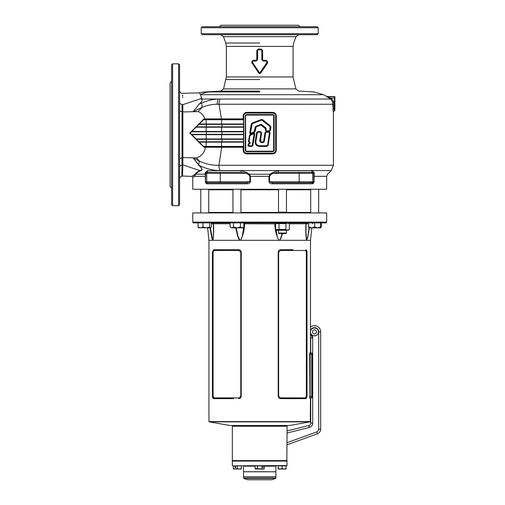 <?xml version="1.0" encoding="UTF-8"?>
<svg xmlns="http://www.w3.org/2000/svg" width="505" height="505" viewBox="0 0 505 505"><rect width="100%" height="100%" fill="white"/><g stroke="black" fill="none" stroke-linecap="round" stroke-linejoin="round"><path stroke-width="0.76" d="M287.099 465.559L232.59 465.812L287.099 465.559L286.846 460.831L232.59 460.831L286.846 460.831L287.099 426.233L232.338 426.233L286.846 425.986L232.59 425.986L232.092 425.488M287.099 461.084L232.338 461.084L232.338 460.585L287.099 460.585M316.446 331.899A1.988 1.988 0 0 0 314.451 329.91A1.988 1.988 0 0 0 312.462 331.899A1.988 1.988 0 0 0 314.451 333.893A1.988 1.988 0 0 0 316.446 331.899M318.687 331.899L320.675 331.899A6.224 6.224 0 0 0 310.493 327.101A6.224 6.224 0 0 1 320.675 331.899L320.675 429.086A4.981 4.981 0 0 1 317.399 433.763L287.099 444.798L317.399 433.763A4.981 4.981 0 0 0 320.675 429.086A4.981 4.981 0 0 1 317.399 433.763A4.981 4.981 0 0 0 320.675 429.086L318.687 429.086L318.687 331.899A4.229 4.229 0 0 0 310.493 330.403M310.468 333.994L312.709 337.877L312.709 423.102C312.57 425.324 311.44 426.776 309.312 427.451L308.833 425.513L287.099 430.935L308.833 425.513A2.487 2.487 0 0 0 310.72 423.102L310.72 397.94M310.72 352.976L310.72 337.877A2.487 2.487 0 0 0 310.493 336.841A2.487 2.487 0 0 1 310.72 337.877L312.709 337.877A4.482 4.482 0 0 0 312.557 336.715M259.721 471.784L243.543 471.784L243.543 476.764L275.894 476.764L275.894 471.784L259.721 471.784M251.136 479.75L271.854 479.75L251.136 479.75M255.12 466.159L243.543 466.159L243.543 471.733L275.894 471.733L275.894 466.159L264.317 466.159M243.543 478.058L243.543 476.815L275.894 476.815L275.894 478.058L243.543 478.058L243.77 478.387L275.667 478.387L275.894 478.058M255.12 468.64L255.12 465.888L264.317 465.888L264.317 468.64L263.168 469L255.12 468.64L255.738 469L263.698 469L264.317 468.64M257.417 468.64L257.417 465.888M262.019 468.64L262.019 465.888M262.916 467.207L263.168 467.706L263.168 466.708L262.916 467.207M241.302 468.64L239.307 469L241.302 469L241.302 465.888L233.335 465.888L233.335 469L235.324 469L233.335 468.64M234.894 467.207A0.499 0.429 -90 0 0 235.759 467.207A0.499 0.429 -90 0 0 234.894 467.207M237.318 468.64L235.324 469L239.307 469L237.318 468.64L237.318 465.888M286.101 468.64L284.113 469L286.101 469L286.101 465.888L278.135 465.888L278.135 469L280.13 469L278.135 468.64M282.118 468.64L280.13 469L284.113 469L282.118 468.64L282.118 465.888M312.235 353.803L312.633 353.803L312.633 397.113L312.235 397.113M310.184 397.1L310.449 397.858L310.992 397.858A0.499 0.499 0 0 0 310.493 398.357L309.956 398.357L310.449 397.858L311.736 397.858L310.392 397.839M287.099 426.233L287.099 425.74L232.338 425.74M192.765 222.131L193.112 222.882L326.325 222.882L326.672 222.131L326.672 212.927L192.765 212.927L192.765 222.131L326.672 222.131M307.065 222.882A0.997 0.985 90 0 0 306.087 223.822M306.529 240.197L305.967 231.921L306.51 240.304L310.493 240.304L311.806 227.856M309.092 227.856L307.772 236.491L306.737 240.197L307.772 236.491L309.092 227.856M308.707 223.873L306.099 223.873L305.967 231.921L306.099 223.848L307.091 222.882M310.291 421.839L209.146 421.839L229.851 425.488L289.586 425.488L310.291 421.839L310.493 398.357M208.742 212.428L232.969 212.428L208.742 212.428M240.935 212.428L278.583 212.428L240.935 212.428M286.385 212.428L310.695 212.428L286.385 212.428M207.631 227.856L208.944 240.304L212.693 240.304L211.532 236.63L210.023 227.856L211.532 236.63L212.693 240.304L306.51 240.304C305.777 235.343 305.594 229.832 305.98 223.772C305.594 229.832 305.777 235.343 306.51 240.304M208.944 240.304L208.944 421.593L310.493 421.593M280.572 398.634L295.627 398.653M307.002 396.469L305.973 398.634L280.66 398.634C279.196 398.502 278.381 397.662 278.204 396.116L278.204 252.254C278.381 250.707 279.202 249.868 280.66 249.735L292.944 249.716M307.002 251.9L306.724 250.493M306.011 249.735L307.008 252.254L307.008 396.116L306.339 396.116L306.339 252.254L305.55 250.467L280.471 250.467L278.64 252.254L278.64 396.116L280.471 397.902L305.55 397.902L306.339 396.116M233.506 398.647L213.464 398.634L212.428 396.116L212.428 252.254L213.464 249.735L238.777 249.735C240.241 249.868 241.055 250.707 241.232 252.254L241.232 396.116C241.055 397.662 240.235 398.502 238.777 398.634L240.797 396.116L240.797 252.254L238.966 250.467L213.886 250.467L213.097 252.254L213.097 396.116L213.886 397.902L238.966 397.902M238.865 249.735L238.966 250.467M212.435 396.469L212.706 397.877M309.956 398.357L309.672 354.302L309.956 352.559L310.493 352.559L310.493 240.304M309.956 352.559L310.449 353.058L311.736 353.058L310.449 353.058L310.158 354.302L310.158 396.614L309.672 396.614L309.691 397.29M309.413 227.856L307.678 237.666L306.63 240.304M282.554 233.544L280.799 238.663L279.429 240.304L280.628 238.511L282.125 233.544M276.027 229.756L277.447 237.514L278.867 240.304C276.286 235.343 274.947 229.832 274.859 223.772L275.402 223.873L275.585 225.823M275.585 223.873L244.578 223.772C244.489 229.832 243.151 235.343 240.569 240.304L242.261 236.491L243.726 227.061M236.182 227.856L238.089 236.491L240.008 240.304L238.897 239.149L237.805 236.63L235.614 227.856M230.053 223.772L213.457 223.772C213.842 229.832 213.659 235.343 212.927 240.304C213.659 235.343 213.842 229.832 213.457 223.772L213.394 236.491L212.807 240.304L213.268 238.511L213.47 231.858M212.693 240.304L210.345 227.856L211.866 237.514L212.807 240.304M240.039 240.197L240.531 240.197M243.852 225.823L244.035 223.873A0.997 0.808 90 0 0 243.852 223.242M278.905 240.197L279.398 240.197M212.586 222.882A0.997 0.877 90 0 1 213.457 223.772L213.356 223.873M244.294 222.882L244.578 223.772L243.852 223.873M306.851 222.882A0.997 0.877 -90 0 0 305.98 223.772L289.384 223.772M275.402 223.873A0.997 0.808 90 0 1 276.21 222.882M274.859 223.772L275.143 222.882M213.35 223.822A0.997 0.985 -90 0 0 212.371 222.882M312.235 354.302L311.736 354.302L311.736 353.058A0.499 0.499 0 0 1 312.235 353.557L312.235 397.366A0.499 0.499 0 0 1 311.736 397.858A0.499 0.499 0 0 0 312.235 397.366A0.499 0.499 0 0 1 311.736 397.858L311.736 354.302L309.672 354.302M305.55 250.467L305.973 249.735M280.471 250.467L280.66 249.735M305.973 398.634L305.55 397.902M280.66 398.634L280.471 397.902M213.886 250.467L213.464 249.735M213.886 397.902L213.457 398.634M286.846 229.908L285.931 229.497L275.585 229.497L275.585 223.627L285.931 223.627L287.654 223.096L289.384 223.627L289.384 229.497L287.654 230.034M275.585 229.497L276.885 230.248L288.084 230.248L289.384 229.497M277.75 223.134L277.308 223.096M285.931 229.497L285.931 223.627M279.031 229.497L279.031 223.627M208.742 189.779L232.969 189.779M240.935 189.779L278.501 189.779M286.468 189.779L310.695 189.779M320.448 227.856L321.344 226.934L321.344 222.882M320.65 227.805L320.65 222.882M308.707 226.934L311.692 227.856L308.707 227.856L308.707 222.882M314.678 226.934L317.664 227.856L311.692 227.856L314.678 226.934L314.678 222.882M320.65 227.856L317.664 227.856L320.65 226.934M278.501 230.248L278.501 233.045L279 233.544L285.969 233.544L286.468 233.045L286.468 230.248M278.501 233.045L286.468 233.045M286.247 212.927L286.468 212.138L278.501 212.138L278.716 212.927M286.468 212.138L286.468 189.28M198.989 227.856L198.093 226.934L200.535 227.856L202.972 226.934L206.305 227.856L210.73 227.856L211.418 226.934L211.418 222.882M198.572 227.648L206.305 227.856L209.638 226.934L210.528 227.856M209.638 226.934L209.638 222.882M202.972 226.934L202.972 222.882M198.093 226.934L198.093 222.882M243.852 226.934L242.924 227.856L242.129 227.856L243.852 226.934L243.852 222.882M232.969 212.927L232.969 189.28M231.542 227.837L230.053 226.934L231.782 227.856L233.506 226.934L236.952 227.856L240.405 226.934L240.405 222.882M240.405 226.934L242.129 227.856L231.782 227.856M233.506 226.934L233.506 222.882M230.053 226.934L230.053 222.882M266.911 146.418L266.911 146.04L260.946 146.033C257.38 147.069 254.293 143.369 255.833 140.043L256.982 132.79L257.998 131.912L260.46 131.912L261.281 132.878L260.346 138.705C259.532 141.129 260.151 142.334 262.202 142.334L263.08 142.334L263.976 141.57L265.39 132.619L266.211 131.912L268.875 131.912L269.695 132.878L267.732 145.333L266.911 146.04L268.111 145.396L266.911 146.418L260.946 146.412C256.376 146.62 254.552 144.474 255.461 139.986L256.603 132.727L257.998 131.54L260.46 131.54L261.659 132.941L260.725 138.768L260.984 141.88L263.08 141.956L263.604 141.507L265.018 132.556L266.286 131.54L265.352 130.164L265.567 128.832L260.921 125.076L256.123 126.919L255.233 131.167L254.4 132.348L250.96 134.166L249.754 133.307L251.219 124.053L251.995 123.087L261.426 119.47L262.65 119.66L270.503 126.023L270.945 127.178L270.409 130.542L269.14 131.565L270.068 132.935L268.111 145.396M267.555 145.737L269.392 132.828L268.875 132.222L266.211 132.222L265.693 132.663L264.279 141.615L263.08 142.644L262.202 142.644C259.911 142.486 259.191 141.16 260.043 138.66L261.281 132.878L261.659 132.941M269.222 131.994L268.875 131.912L269.14 131.565M266.211 131.54L265.39 132.619L263.78 142.006M265.567 132.215L265.396 132.581M262.202 141.956L262.114 142.334M260.896 142.252L260.984 141.88L260.896 142.252M260.119 140.712L260.151 140.257M256.603 132.727L256.982 132.79L255.789 140.327M255.713 140.901L255.669 141.267M255.599 142.707L255.625 143.098M255.776 143.893L255.934 144.329M256.079 144.6L256.818 145.326M257.84 145.756L258.56 145.913M259.059 145.97L260.946 146.033L260.946 146.412M261.394 125.152L261.634 124.855L260.788 124.722L261.634 124.855L265.63 128.093L261.83 124.615L265.826 127.853L266.242 128.939L266.034 130.277L266.552 130.877L269.216 130.877L269.733 130.435L270.068 126.553L261.672 120.108L252.241 123.731L250.43 133.415L254.078 131.742L255.145 127.191L255.877 126.275L260.675 124.432L261.83 124.615M269.216 131.565L270.036 130.486L269.216 131.186L266.552 131.186L265.731 130.227L265.939 128.895L265.567 128.832M265.352 130.164L265.718 130.29M269.216 130.877L269.638 131.073M270.263 127.071L270.036 130.486L270.409 130.542M270.396 126.446L270.503 126.023M262.215 120.196L270.068 126.553M261.779 119.773L261.426 119.47M252.241 123.731L261.672 120.108M254.4 132.348L254.861 131.111L254.223 132.013L250.783 133.831L250.126 133.364L251.591 124.11L250.126 133.364L249.754 133.307M255.82 127.292L255.448 127.235L254.861 131.111L255.448 127.235L255.991 126.566L255.145 127.191M260.921 125.076L260.788 124.722L255.877 126.275M253.624 132.79L254.829 133.655L252.917 145.402L251.724 146.418L248.908 146.418L247.892 145.213L248.517 143.691L249.811 142.713L248.454 141.69L249.419 135.744L250.246 134.582L253.624 132.79L254.457 133.598L252.544 145.339L251.724 146.04L248.908 146.04L248.264 145.276L248.744 143.988L250.038 143.016L248.826 141.747L249.792 135.801L250.423 134.917L253.8 133.124L250.423 134.917L249.792 135.801L249.135 141.798L249.805 142.012L250.221 143.262L248.933 144.241L248.567 145.326L248.908 145.73L251.724 145.73L252.241 145.288L254.154 133.547L250.568 135.189L250.095 135.851M248.454 141.69L249.312 142.012M248.933 144.241L247.892 145.213M248.681 144.657L248.744 143.988L247.999 144.544M251.724 145.73L252.917 145.402M260.043 138.66L260.978 132.828L260.46 132.222L257.998 132.222L257.285 132.834L256.136 140.087C255.259 144.089 256.862 145.97 260.946 145.724L266.911 145.73L267.429 145.288M313.39 182.64L307.76 182.804L312.784 182.804L313.876 181.813L313.744 173.348L312.551 172.35L278.495 172.35L278.312 170.652L312.033 170.652L314.186 172.647L314.066 181.813C313.725 183.233 313.037 183.896 312.008 183.801L312.784 182.804L272.536 182.804L303.278 182.804M312.551 172.35A0.997 0.732 90 0 1 311.825 171.359L312.033 170.652M247.059 172.647L249.476 174.219L250.448 176.327L250.448 181.813L249.874 181.813L249.874 176.327L248.94 174.919L246.497 173.348L206.709 173.348L206.709 181.813L249.874 181.813L246.901 182.804L206.652 182.804L207.429 183.801C206.4 183.896 205.712 183.233 205.371 181.813L205.251 172.647L207.404 170.652L207.612 171.359A0.997 0.732 -90 0 1 206.886 172.35L240.942 172.35L241.125 170.652L247.059 172.647L246.497 173.348L240.942 172.35M220.641 182.804L216.159 182.804M200.176 94.037L200.567 94.675C198.856 92.137 198.856 92.137 200.586 94.7A22.403 20.787 -90 0 1 209.341 91.935C202.183 92.061 202.183 92.061 209.341 91.935L259.721 91.935M333.395 165.28L331.204 170.557L220.136 170.557A7.468 4.135 -90 0 1 218.924 165.28L333.395 165.28L333.395 111.782L334.43 110.759L333.186 111.618L332.656 102.162L330.832 99.037L201.28 99.037L201.299 98.544C197.348 91.209 197.348 91.209 201.299 98.544L201.647 98.399L201.28 99.037M260.264 72.253L260.574 72.6L267.094 63.226L260.58 72.468L258.857 72.468L252.342 63.226L258.863 72.6L260.264 72.253L266.848 62.639L266.848 61.705L266.217 61.073L263.174 61.073L261.83 59.741L261.83 50.506L261.249 49.427L258.188 49.427L261.186 49.49L262.209 50.506L261.83 50.506M259.721 91.102L220.767 91.102L223.519 88.893L295.917 88.893L298.67 91.102A855.533 855.533 0 0 1 314.003 91.935L323.44 94.7L200.586 94.7L201.647 98.399M331.431 98.273L333.609 101.915L334.884 101.934L334.884 98.096L334.884 109.213L333.963 109.231L334.43 110.627A0.454 0.454 180 0 0 334.884 110.166L334.884 110.298A0.454 0.454 -0 0 1 334.43 110.759L334.43 98.077L331.084 98.077L331.431 98.273L330.832 99.037L326.533 96.43L331.084 98.077L330.605 98.917M327.107 96.922L328.553 97.768M171.605 188.087L170.116 186.597L170.116 82.94L171.605 81.444L171.605 64.823L171.605 204.708L172.603 205.705L178.574 205.705L179.572 204.708L179.572 64.823L178.574 63.832L178.574 205.705M219.397 26.746L220.887 25.25L298.55 25.25L300.039 26.746L317.216 26.746L202.221 26.746L201.224 27.737L201.224 33.715L202.221 34.706L317.216 34.706L318.213 33.715L201.224 33.715M258.194 49.042L261.243 49.042L262.638 50.424L262.638 59.666L263.219 60.246L266.242 60.246L267.606 61.623L267.366 63.441L260.649 73.105L259.721 73.616L258.787 73.105L251.831 62.658L251.831 61.623L253.194 60.246L256.218 60.246L256.799 59.666L256.799 50.424L258.194 49.042L257.152 50.424L257.228 59.741L257.228 50.506L256.799 50.424M312.008 183.801L272.346 183.801C270.699 183.896 269.582 183.233 268.988 181.813L268.988 176.327L269.96 174.219L272.378 172.647L278.312 170.652M272.624 112.344C274.84 112.552 276.058 113.783 276.286 116.024L276.286 150.225C276.058 152.472 274.834 153.703 272.624 153.911L246.812 153.911L246.724 153.413A3.188 3.188 0 0 1 243.543 150.225L243.543 116.024A3.188 3.188 0 0 1 246.724 112.842L272.713 112.842L272.624 112.344L246.812 112.344L246.724 112.842L245.809 112.975M297.079 26.746L259.721 26.746M250.448 181.813C249.855 183.233 248.738 183.896 247.09 183.801L207.429 183.801M200.403 170.86L200.132 170.665C202.713 170.254 202.316 168.512 198.938 165.444L193.043 157.825L199.052 165.331C202.461 168.531 202.909 170.374 200.403 170.86C198.099 171.807 196.615 172.925 195.959 174.219L194.356 176.327L192.765 177.388L191.805 176.39L195.441 173.96C196.186 172.685 197.745 171.586 200.132 170.665L182.81 164.889L182.557 176.049L191.805 176.39M195.258 174.149L205.169 174.219L205.598 174.919L205.39 182.078M313.876 176.327L326.672 176.327L326.672 189.28L192.765 189.28L192.765 177.388M314.192 174.623L314.268 174.219C331.886 174.219 331.886 174.219 314.268 174.219L313.839 174.919M332.656 102.162L333.609 101.915L333.944 104.245L217.017 104.226C212.106 104.308 207.151 105.33 202.164 107.287L198.137 111.599L182.854 111.946L182.854 157.598L196.388 157.869L193.043 157.825L199.368 161.101L196.388 157.869C201.293 156.493 204.323 152.946 205.472 147.233L203.957 147.226L189.76 133.086L203.963 118.927L204.847 118.927C203.616 115.273 201.381 112.83 198.137 111.599L193.175 111.655L198.964 104.282C202.177 101.574 202.896 99.813 201.116 99.005M198.964 104.282L201.766 103.007C207.17 100.672 212.58 99.352 217.99 99.037L217.017 104.226M243.543 124.363L198.983 124.363L196.495 126.856L243.543 126.856M206.368 126.856L221.973 126.856L221.973 124.363L206.368 124.363L206.368 126.856L196.495 126.856L191.875 131.477L221.575 131.477L221.575 127.21L196.142 127.21L190.271 133.074L191.515 134.317L243.543 134.317M243.543 131.83L191.521 131.83L191.875 131.477M206.368 134.317L221.973 134.317L221.973 131.83L206.368 131.83L206.368 134.317L191.515 134.317L196.142 138.944L221.575 138.944L221.575 134.677L191.875 134.677L198.983 141.785L243.543 141.785M243.543 139.298L196.495 139.298M221.973 141.785L221.973 139.298L206.368 139.298L206.368 141.785L198.983 141.785L203.61 146.412L221.575 146.412L221.575 142.145L199.342 142.145L203.963 146.766L218.286 146.766L203.963 146.766L203.957 147.226M243.543 119.742L203.61 119.742L203.963 119.388L219.271 119.388L203.963 119.388L203.963 118.927M199.342 124.009L203.61 119.742L199.342 124.009L221.575 124.009L221.745 119.382L243.543 119.382L243.151 118.89L243.151 116.024C243.378 113.776 244.603 112.546 246.812 112.344M198.635 165.198L199.368 161.101C205.863 164.106 212.384 165.495 218.924 165.28L221.714 147.264L205.472 147.233L205.27 146.766M182.81 104.636L181.996 104.51C181.85 89.656 181.85 89.656 181.996 104.51L182.021 111.889L182.854 111.946L182.81 104.636C182.475 89.808 182.475 89.808 182.81 104.636L201.299 98.544M182.659 97.686L182.64 96.992M182.614 95.975L182.589 94.946M195.113 174.275L194.785 174.522M182.627 173.032L182.64 172.565M179.572 110.835L182.021 111.889L182.021 157.655L182.854 157.598L182.81 164.889L181.996 165.021L181.895 175.475M201.766 103.007L202.164 107.287L193.175 111.655M220.193 99.037A7.468 4.122 -90 0 0 219.018 104.257L221.43 118.89L243.151 118.89M204.645 119.388L204.847 118.927L221.43 118.89L221.184 119.382L221.745 119.382M179.572 172.42L179.572 171.782M179.572 146.393L179.572 134.766M179.572 145.787L179.572 156.417M199.342 142.145L198.983 141.785M191.875 134.677L191.521 134.317M275.162 113.991L272.713 112.842A3.188 3.188 0 0 1 275.894 116.024L275.894 150.225A3.188 3.188 0 0 1 272.713 153.413L273.628 153.274M272.713 113.076L246.724 113.076A2.948 2.948 0 0 0 243.776 116.024L243.776 150.225A2.948 2.948 0 0 0 246.724 153.173L272.713 153.173A2.948 2.948 0 0 0 275.661 150.225L275.661 116.024A2.948 2.948 0 0 0 272.713 113.076L272.713 112.842A3.188 3.188 0 0 1 275.894 116.024L275.755 115.089M275.648 114.793L275.351 114.244M273.918 153.173L274.467 152.882M274.954 152.491L275.894 150.225A3.188 3.188 0 0 1 272.713 153.413L246.724 153.413A3.188 3.188 0 0 1 243.543 150.225L243.681 151.159M245.518 113.076L244.969 113.366M244.483 113.758L243.543 116.024A3.188 3.188 0 0 1 246.724 112.842L246.724 113.076M243.789 151.456L244.085 152.005M244.275 152.257L245.512 153.173L246.724 153.173M246.724 115.071L246.724 114.831A1.193 1.193 0 0 0 245.531 116.024L245.531 150.225A1.193 1.193 0 0 0 246.724 151.418L272.713 151.418A1.193 1.193 0 0 0 273.906 150.225L273.906 116.024A1.193 1.193 0 0 0 272.713 114.831L246.724 114.831A1.193 1.193 0 0 0 245.531 116.024L245.771 150.225A0.96 0.96 0 0 0 246.724 151.184L272.713 151.184A0.96 0.96 0 0 0 273.666 150.225L273.666 116.024A0.96 0.96 0 0 0 272.713 115.071L246.724 115.071A0.96 0.96 0 0 0 245.771 116.024M333.944 104.245L333.963 109.231L332.972 109.263M334.884 98.096L334.884 96.979L334.884 98.096L334.43 98.077L334.43 96.524L334.884 96.979M179.572 97.837C179.572 96.834 179.572 96.834 179.572 97.837L179.572 97.812M222.358 26.746L209.695 26.746M181.901 174.597L181.907 173.84M179.572 158.703L182.021 157.655L181.996 165.021C180.493 165.356 179.685 166.158 179.572 167.433L179.572 167.433M262.638 50.424L262.209 50.506L262.209 59.741L263.168 60.688L266.261 60.625L263.231 60.625L263.174 61.073M261.83 59.741L262.284 59.666L262.284 50.424L261.243 49.042M256.799 59.666L256.205 60.625L253.175 60.625L256.269 60.688L256.218 60.246M266.217 61.073L266.204 60.688L267.202 61.705L267.271 62.658L267.271 61.623L266.242 60.246M253.194 60.246L252.165 61.623L252.235 62.639L252.235 61.705L253.232 60.688L252.588 61.705L251.831 61.623M220.136 170.557C213.015 170.494 205.989 168.752 199.052 165.331L198.938 165.444M272.713 153.173L272.624 153.911M246.812 153.911C244.597 153.697 243.378 152.472 243.151 150.225L243.776 150.225M243.151 150.225L243.151 147.264L243.543 146.778L206.154 146.766L206.154 141.785M189.76 133.086L190.271 133.074M190.928 131.925L191.092 132.26M219.101 119.742L219.271 119.388L221.184 119.382L221.02 119.742M201.4 97.894L201.23 97.402M201.224 97.389L201.123 97.029M179.572 90.42C179.673 91.935 180.443 92.901 181.895 93.337L199.33 92.876M333.186 111.618L334.367 110.759M334.43 96.689A0.454 0.454 180 0 1 334.884 97.143A0.454 0.454 -0 0 0 334.43 96.689L326.565 96.562M205.56 176.327L194.356 176.327L193.472 175.349M248.94 174.919L249.476 174.219L269.96 174.219L270.497 174.919L269.563 176.327L269.563 181.813L272.536 182.804L272.346 183.801M207.7 182.804A0.997 0.997 90 0 1 206.709 181.813L205.56 181.813L206.368 182.772M314.186 172.647L313.744 173.348L312.728 173.348L312.728 181.813L313.857 182.008M278.495 172.35L272.94 173.348L270.497 174.919M206.886 172.35L205.693 173.348L205.598 174.919M205.251 172.647L205.693 173.348L206.709 173.348L207.7 172.35M246.901 182.804L247.09 183.801M272.378 172.647L272.94 173.348L299.162 173.348L299.162 181.813L312.728 181.813A0.997 0.997 90 0 1 311.736 182.804M182.557 176.049L181.895 176.201C180.449 176.636 179.679 177.608 179.572 179.111M268.875 131.553L266.552 131.553L266.552 130.877M257.228 50.506L258.251 49.49L257.228 50.506M256.269 60.688L257.607 59.741L256.269 60.688M263.219 60.246L262.638 59.666M267.366 63.441L267.094 63.226L267.606 62.658M266.848 62.639L267.202 62.639L267.031 63.207L266.735 62.986M251.831 62.658L252.342 63.226L252.071 63.441M252.702 62.986L252.405 63.207L252.235 62.639L252.588 62.639L259.172 72.253M258.56 72.815L258.863 72.6C259.431 73.597 260.006 73.597 260.574 72.6L260.877 72.815M267.606 61.623L266.848 61.705M221.304 146.412L221.714 147.264L243.151 147.264M318.415 331.507A3.983 3.983 0 0 0 317.967 330.024M317.765 329.689A3.983 3.983 0 0 0 315.612 328.092M315.606 328.092A3.983 3.983 0 0 0 310.644 330.743M310.493 332.347A3.983 3.983 0 0 0 315.606 335.711M315.612 335.711A3.983 3.983 0 0 0 317.765 334.114M317.967 333.78A3.983 3.983 0 0 0 318.415 332.29M318.434 331.899C318.68 337.037 310.221 337.037 310.468 331.899C310.221 326.76 318.68 326.76 318.434 331.899M317.399 433.763L316.717 431.895L287.099 442.677L316.717 431.895A2.986 2.986 0 0 0 318.687 429.086M309.312 427.451L287.099 432.987M312.469 424.56A4.482 4.482 0 0 0 312.645 423.84M312.368 336.16A4.482 4.482 0 0 0 311.787 335.15M308.833 425.513A2.487 2.487 0 0 0 310.72 423.102L312.709 423.102M247.583 479.75L271.854 479.75M312.633 355.299L312.235 355.299M312.235 395.623L312.633 395.623M213.337 223.873L211.418 223.873M310.158 396.614L312.235 396.614M312.235 353.557A0.499 0.499 0 0 0 311.736 353.058M307.008 252.254L306.339 252.254M278.64 252.254L278.204 252.254M278.64 396.116L278.204 396.116M241.232 252.254L240.797 252.254M213.097 252.254L212.428 252.254M241.232 396.116L240.797 396.116M213.097 396.116L212.428 396.116M178.574 63.832L172.603 63.832L172.603 205.705M318.213 33.715L318.213 27.737L201.224 27.737M207.404 170.652L241.125 170.652M249.874 176.327L269.563 176.327M268.988 181.813L299.162 181.813A0.997 0.436 90 0 0 299.598 182.804M223.519 88.893L226.366 76.949L293.07 76.949L293.07 46.422L293.67 43.013L295.981 36.676L223.456 36.676L220.647 34.706M259.721 79.525L226.025 79.525L259.721 79.525M293.07 46.422L226.366 46.422L225.767 43.013L223.456 36.676M259.721 43.013L225.767 43.013L259.721 43.013M261.192 49.869L258.244 49.869M221.745 146.766L221.575 146.412L243.543 146.412M243.543 142.145L221.575 142.145L221.758 141.785M221.758 139.298L221.575 138.944L243.543 138.944M243.543 134.677L221.575 134.677L221.758 134.317M221.758 131.83L221.575 131.477L243.543 131.477M243.543 127.21L221.575 127.21L221.758 126.856M221.758 124.363L221.575 124.009L243.543 124.009M206.154 124.363L206.154 119.388M206.154 131.83L206.154 126.856M206.154 139.298L206.154 134.317M245.291 150.225L245.291 116.024A1.433 1.433 0 0 1 246.724 114.591L272.713 114.591A1.433 1.433 0 0 1 274.146 116.024L274.146 150.225A1.433 1.433 0 0 1 272.713 151.658L246.724 151.658A1.433 1.433 0 0 1 245.291 150.225L245.531 150.225A1.193 1.193 0 0 0 246.724 151.418L246.724 151.184M273.666 116.024L273.906 116.024A1.193 1.193 0 0 0 272.713 114.831L272.713 114.591M272.713 151.658L272.713 151.418A1.193 1.193 0 0 0 273.906 150.225L274.146 150.225M334.884 105.375L332.959 105.425M327.019 96.55L334.43 96.55A0.454 0.454 180 0 1 334.884 97.011M275.661 150.225L276.286 150.225M275.661 116.024L276.286 116.024M243.776 116.024L243.151 116.024M219.839 172.35L220.275 173.348L220.275 181.813A0.997 0.436 90 0 1 219.839 182.804M311.736 172.35L312.728 173.348L299.162 173.348L299.598 172.35M179.572 102.098C179.679 103.373 180.487 104.181 181.996 104.51M260.46 132.222L260.46 131.54M257.998 132.222L257.998 131.54M260.725 138.768L260.346 138.705M256.136 140.087L255.461 139.986M263.08 141.956L263.08 142.644M263.604 141.507L264.279 141.615M269.392 132.828L270.068 132.935M265.018 132.556L265.693 132.663M270.573 127.115L270.945 127.178M265.396 128.384L265.826 127.853M252.134 123.441L251.995 123.087M251.894 124.161L251.219 124.053M256.123 126.919L255.991 126.566M250.638 133.56L250.96 134.166M255.233 131.167L254.558 131.066M249.312 142.694L249.312 142.315M250.221 143.262L249.811 142.713M249.419 135.744L249.792 135.801M250.246 134.582L250.568 135.189M248.908 145.73L248.908 146.418M254.829 133.655L254.154 133.547M251.724 146.04L251.724 146.418M334.43 110.627A0.454 0.454 -0 0 0 334.884 110.166M257.607 50.506L257.607 59.741M256.262 61.073L253.22 61.073M252.588 61.705L252.588 62.639M218.116 146.412L218.286 146.766M232.338 460.585L232.338 426.233M243.543 466.159L243.189 465.812M275.894 466.159L276.248 465.812M232.338 465.559L232.338 461.084M271.974 479.731L275.667 478.387M247.463 479.731L243.77 478.387M212.346 222.882L213.337 223.848L213.47 231.921M312.235 223.772L313.22 222.882M310.493 352.559L310.992 353.058M276.885 222.882L275.585 223.627M288.084 222.882L289.384 223.627M310.695 189.28L310.695 212.927M318.661 189.28L318.661 212.927M278.501 189.28L278.501 212.138M200.775 189.28L200.775 212.927M208.742 189.28L208.742 212.927M240.935 189.28L240.935 212.927M295.981 36.676L298.79 34.706M293.07 76.949L295.917 88.893M323.44 94.7L326.981 96.524L334.43 96.524M172.603 63.832L171.605 64.823M318.213 27.737L317.216 26.746M226.366 76.949L226.366 46.422M326.672 176.327L327.549 174.219L331.204 170.557M220.767 91.102A855.533 855.533 0 0 0 203.54 92.061L199.235 92.769M334.43 110.791L334.884 110.33"/></g></svg>

